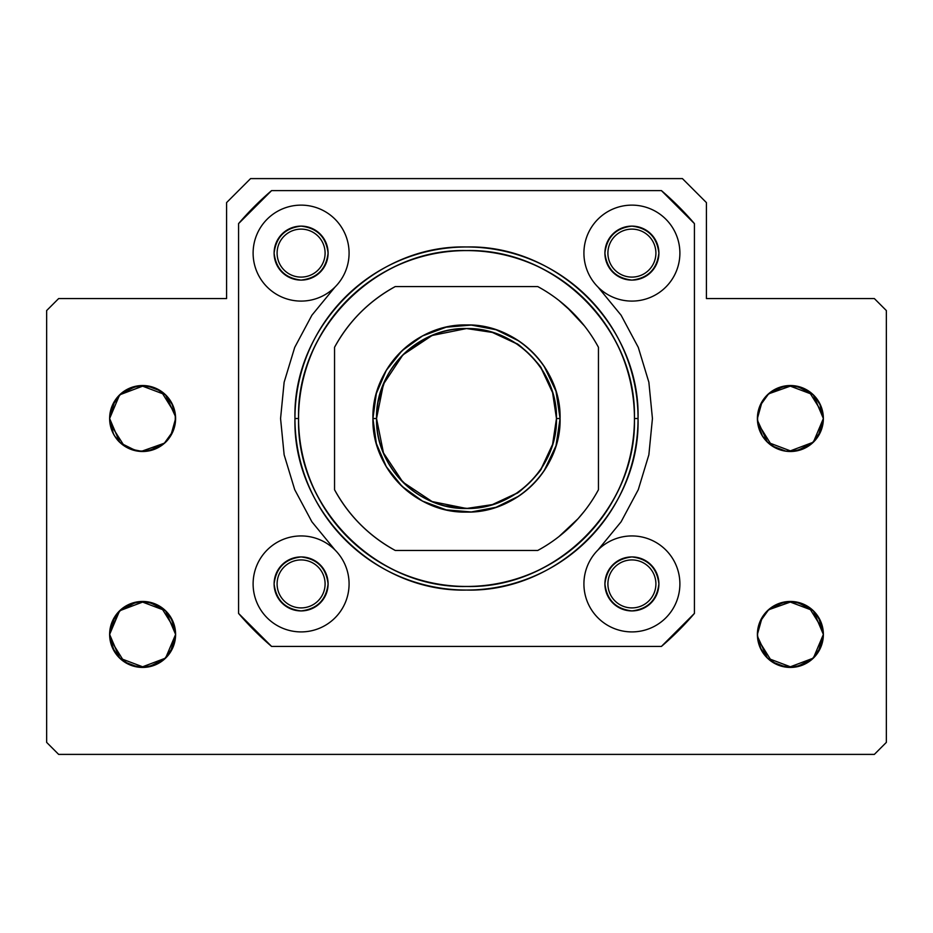 <?xml version="1.0" encoding="UTF-8"?>
<svg xmlns="http://www.w3.org/2000/svg" width="933" height="933" viewBox="0 0 933 933"><rect width="100%" height="100%" fill="white"/><g stroke="black" fill="none" stroke-linecap="round" stroke-linejoin="round"><path stroke-width="1.4" d="M874.349 754.4L886.35 742.4L886.35 310.561L874.349 298.56L706.409 298.56L706.409 202.589L682.42 178.6L250.58 178.6L226.591 202.589L226.591 298.56L58.651 298.56L46.65 310.561L46.65 742.4L58.651 754.4L874.349 754.4L58.651 754.4L46.65 742.4L46.65 310.561L58.651 298.56L226.591 298.56L226.591 202.589L250.58 178.6L682.42 178.6L706.409 202.589L706.409 298.56L874.349 298.56L886.35 310.561L886.35 742.4L874.349 754.4L886.35 742.4L886.35 310.561L874.349 298.56L706.409 298.56L706.409 202.589L682.42 178.6L250.58 178.6L226.591 202.589L226.591 298.56L58.651 298.56L46.65 310.561L46.65 742.4L58.651 754.4L874.349 754.4M277.101 253.111A23.99 23.99 0 0 1 301.091 229.121A23.99 23.99 0 0 1 325.092 253.111A23.99 23.99 0 0 1 301.091 277.101A23.99 23.99 0 0 1 277.101 253.111A23.99 23.99 0 0 0 301.091 277.101A23.99 23.99 0 0 0 325.092 253.111A23.99 23.99 0 0 0 301.091 229.121A23.99 23.99 0 0 0 277.101 253.111A23.99 23.99 0 0 1 301.091 229.121A23.99 23.99 0 0 1 325.092 253.111A23.99 23.99 0 0 1 301.091 277.101A23.99 23.99 0 0 1 277.101 253.111M277.101 583.918A23.99 23.99 0 0 1 301.091 559.928A23.99 23.99 0 0 1 325.092 583.918A23.99 23.99 0 0 1 301.091 607.908A23.99 23.99 0 0 1 277.101 583.918A23.99 23.99 0 0 0 301.091 607.908A23.99 23.99 0 0 0 325.092 583.918A23.99 23.99 0 0 0 301.091 559.928A23.99 23.99 0 0 0 277.101 583.918A23.99 23.99 0 0 1 301.091 559.928A23.99 23.99 0 0 1 325.092 583.918A23.99 23.99 0 0 1 301.091 607.908A23.99 23.99 0 0 1 277.101 583.918M607.908 583.918A23.99 23.99 0 0 1 631.909 559.928A23.99 23.99 0 0 1 655.899 583.918A23.99 23.99 0 0 1 631.909 607.908A23.99 23.99 0 0 1 607.908 583.918A23.99 23.99 0 0 0 631.909 607.908A23.99 23.99 0 0 0 655.899 583.918A23.99 23.99 0 0 0 631.909 559.928A23.99 23.99 0 0 0 607.908 583.918A23.99 23.99 0 0 1 631.909 559.928A23.99 23.99 0 0 1 655.899 583.918A23.99 23.99 0 0 1 631.909 607.908A23.99 23.99 0 0 1 607.908 583.918M175.521 636.703L173.095 647.059L165.946 657.765L155.24 664.914L165.946 657.765L173.095 647.059L174.972 640.878L175.602 634.44A32.993 32.993 0 0 1 142.621 667.433A32.993 32.993 0 0 1 109.627 634.44A32.993 32.993 0 0 1 142.621 601.447A32.993 32.993 0 0 1 175.602 634.44L175.544 632.539M757.456 636.329L758.028 628.002L759.905 621.821L767.054 611.115L777.76 603.966L767.054 611.115L759.905 621.821L758.028 628.002L757.398 634.44A32.993 32.993 0 0 1 790.379 601.447A32.993 32.993 0 0 1 823.373 634.44A32.993 32.993 0 0 1 790.379 667.433A32.993 32.993 0 0 1 757.398 634.44L757.456 636.341M757.689 422.917L771.953 445.869L786.006 451.21L771.953 445.869L768.547 443.245L762.494 436.096L757.794 423.594L757.398 418.52A32.993 32.993 0 0 1 790.379 385.527A32.993 32.993 0 0 1 823.373 418.52A32.993 32.993 0 0 1 790.379 451.502A32.993 32.993 0 0 1 757.398 418.52L757.456 420.41M121.057 393.551L112.123 405.937L110.257 412.083L109.627 418.52A32.993 32.993 0 0 1 142.621 385.527A32.993 32.993 0 0 1 175.602 418.52A32.993 32.993 0 0 1 142.621 451.502A32.993 32.993 0 0 1 109.627 418.52L109.686 420.41M607.908 253.111A23.99 23.99 0 0 1 631.909 229.121A23.99 23.99 0 0 1 655.899 253.111A23.99 23.99 0 0 1 631.909 277.101A23.99 23.99 0 0 1 607.908 253.111A23.99 23.99 0 0 0 631.909 277.101A23.99 23.99 0 0 0 655.899 253.111A23.99 23.99 0 0 0 631.909 229.121A23.99 23.99 0 0 0 607.908 253.111A23.99 23.99 0 0 1 631.909 229.121A23.99 23.99 0 0 1 655.899 253.111A23.99 23.99 0 0 1 631.909 277.101A23.99 23.99 0 0 1 607.908 253.111M175.311 630.043L170.506 616.853L164.453 609.715L161.047 607.08L146.994 601.738L161.047 607.08L175.311 630.043M138.236 601.738L124.182 607.08L120.777 609.715L114.724 616.853L109.919 630.043M109.919 630.032L109.627 634.44L110.257 628.002L112.135 621.821L119.284 611.115L129.99 603.966L119.284 611.115L112.135 621.821L110.257 628.002L109.686 636.341M109.919 638.837L114.724 652.027L120.777 659.165L124.182 661.8L138.236 667.142L124.182 661.8L109.919 638.837M146.994 667.142L161.047 661.8L164.453 659.165L170.506 652.027L175.311 638.837M175.311 422.917L170.506 436.096L175.206 423.594L175.311 414.1L175.602 418.52L170.856 435.536M164.453 443.245L161.047 445.869L146.994 451.21L161.047 445.869L164.453 443.245M120.777 443.245L114.724 436.096L120.777 443.245M111.645 429.833L109.627 418.52L110.024 423.594L124.182 445.869L138.236 451.21M164.173 443.478L173.106 431.093L175.521 420.783M175.311 414.112L161.047 391.16L146.994 385.819M121.057 609.471L112.123 621.868L109.709 632.177M164.173 659.409L173.106 647.012L174.774 641.764M109.919 414.112L114.724 400.933M120.777 393.796L124.182 391.16L138.236 385.819M164.453 393.796L170.506 400.933M175.544 632.551L175.311 630.032L175.602 634.44L170.856 651.467M110.456 641.776L109.627 634.44A32.993 32.993 0 0 0 142.621 667.433A32.993 32.993 0 0 0 175.602 634.44A32.993 32.993 0 0 0 142.621 601.447A32.993 32.993 0 0 0 109.627 634.44L119.086 611.325L136.37 602.053L147.309 601.785M812.223 443.245L808.818 445.869L794.764 451.21L808.818 445.869L812.223 443.245L818.276 436.096L823.081 422.917L818.276 436.096M757.479 420.795L758.028 412.083L759.905 405.89L767.054 395.195L777.76 388.035L767.054 395.195L759.905 405.89L758.028 412.083L757.398 418.52A32.993 32.993 0 0 0 790.379 451.502A32.993 32.993 0 0 0 823.373 418.52L823.081 414.1L823.373 418.52L818.626 435.548M757.689 638.837L771.953 661.8L786.006 667.142M811.943 659.409L820.877 647.012L822.544 641.764M823.291 636.703L823.314 632.539M823.081 630.043L808.818 607.08L794.764 601.738M768.827 609.471L759.894 621.868L757.689 630.032M823.081 414.112L808.818 391.16L794.764 385.819M768.827 393.551L759.894 405.937L757.689 414.1M811.943 443.478L820.877 431.093L823.291 420.783M823.081 638.837L818.276 652.027M812.223 659.165L808.818 661.8L794.764 667.142M768.547 659.165L762.494 652.027M757.689 630.043L762.494 616.853M768.547 609.715L771.953 607.08L786.006 601.738M812.223 609.715L818.276 616.853M823.291 632.177L823.081 630.032L823.373 634.44L818.626 651.467M757.689 414.112L762.529 400.875M768.547 393.796L771.953 391.16L786.006 385.819M812.223 393.796L818.276 400.933M768.547 443.245L762.494 436.096M164.674 658.966L148.872 666.827L137.921 667.095M126.2 663.036L119.086 657.555M111.645 645.764L109.627 634.44L119.739 658.197L129.419 664.634M159.018 605.832L166.144 611.325M173.596 623.127L175.602 634.44L170.471 652.085M164.674 443.047L148.872 450.907L137.921 451.164M126.2 447.117L119.086 441.636M148.767 386.122L144.218 385.562L119.634 394.846L109.627 418.52A32.993 32.993 0 0 0 142.621 451.502A32.993 32.993 0 0 0 175.602 418.52A32.993 32.993 0 0 0 142.621 385.527A32.993 32.993 0 0 0 109.627 418.52L114.374 401.482M120.567 393.983L136.37 386.122L147.309 385.865M159.018 389.912L166.144 395.405M173.596 407.208L175.602 418.52C173.946 438.463 162.948 449.461 142.621 451.502C122.281 449.461 111.284 438.463 109.627 418.52L119.739 442.277L129.419 448.715M812.433 443.047L796.63 450.907L785.691 451.164M773.982 447.129L766.856 441.636M759.404 429.821L757.398 418.52L762.144 401.493M768.325 393.983L784.128 386.122L795.079 385.865M806.8 389.912L813.914 395.405M821.355 407.196L823.373 418.52A32.993 32.993 0 0 0 790.379 385.527A32.993 32.993 0 0 0 757.398 418.52A32.993 32.993 0 0 0 790.379 451.502A32.993 32.993 0 0 0 823.373 418.52L818.229 436.166M812.433 658.966L796.63 666.827L785.691 667.095M773.982 663.048L766.856 657.555M759.404 645.753L757.398 634.44A32.993 32.993 0 0 0 790.379 667.433A32.993 32.993 0 0 0 823.373 634.44A32.993 32.993 0 0 0 790.379 601.447A32.993 32.993 0 0 0 757.398 634.44L762.144 617.413M768.325 609.914L784.128 602.053L795.079 601.785M806.8 605.844L813.914 611.325M821.355 623.116L823.373 634.44L818.229 652.097M164.511 659.106L155.869 664.611M148.767 666.838L144.218 667.387L119.634 658.115L109.627 634.44L113.394 649.706M136.428 666.827L141.035 667.387L165.596 658.103L175.602 634.44L165.491 610.672L155.869 604.269M120.567 658.966L126.596 663.258M138.154 667.118L147.309 667.095M159.018 663.048L165.351 658.336M173.596 645.753L175.532 636.598M148.767 602.042L144.218 601.493L119.634 610.765L109.627 634.44L114.771 616.783M120.719 609.774L129.419 604.246M136.428 602.053L141.035 601.493L165.596 610.777L175.602 634.44L171.859 619.22M164.674 609.914L148.872 602.053L137.921 601.785M126.2 605.844L119.086 611.325M111.645 623.116L109.697 632.294M170.529 436.061L175.532 420.643L170.471 436.166M164.511 443.187L155.869 448.691M148.767 450.919L144.218 451.467M136.428 450.907L141.035 451.467L164.605 443.105M114.771 400.863L109.627 418.52A32.993 32.993 0 0 0 142.621 451.502A32.993 32.993 0 0 0 175.602 418.52A32.993 32.993 0 0 0 142.621 385.527A32.993 32.993 0 0 0 109.627 418.52L113.394 433.775M120.567 443.047L136.37 450.907L147.309 451.164M159.018 447.129L166.144 441.636M173.596 429.821L175.532 420.666M120.719 393.843L129.419 388.326M136.428 386.134L141.035 385.562L165.596 394.846L175.556 416.713L165.491 394.752L155.869 388.338M175.556 416.713L171.859 403.289M164.674 393.983L158.645 389.702M147.087 385.83L137.921 385.865M126.2 389.912L119.879 394.624M111.645 407.196L109.697 416.363M812.281 443.187L803.581 448.715M796.572 450.907L791.965 451.467L767.404 442.184L757.444 420.316L767.509 442.277L777.131 448.691M784.233 450.919L788.782 451.467L813.366 442.184L823.373 418.52L813.261 394.752L803.581 388.326M757.444 420.328L761.141 433.74M768.325 443.047L774.355 447.327M785.913 451.199L795.079 451.164M806.8 447.117L813.121 442.417M821.355 429.833L823.303 420.666M768.489 393.843L777.131 388.338M784.233 386.122L788.782 385.562L813.366 394.846L823.373 418.52L819.606 403.254M796.572 386.134L791.965 385.562L768.395 393.924M812.433 393.983L796.63 386.122L785.691 385.865M773.982 389.912L766.856 395.405M759.404 407.208L757.468 416.363M812.281 659.106L803.581 664.634M796.572 666.827L791.965 667.387L767.404 658.103L757.444 636.248L767.509 658.208L777.131 664.611M784.233 666.838L788.782 667.387L813.366 658.115L823.373 634.44L813.261 610.683L803.581 604.246M757.444 636.248L761.141 649.66M768.325 658.966L774.355 663.258M785.913 667.118L795.079 667.095M806.8 663.036L813.121 658.336M821.355 645.764L823.303 636.586M762.471 616.9L757.468 632.317L762.529 616.795M768.489 609.774L777.131 604.269M784.233 602.042L788.782 601.493L813.366 610.765L823.373 634.44L818.626 617.413M796.572 602.053L791.965 601.493L768.395 609.855M812.433 609.914L796.63 602.053L785.691 601.785M773.982 605.832L766.856 611.325M759.404 623.127L757.468 632.282M238.58 223.605L271.596 190.6A299.89 299.89 0 0 0 238.58 223.605L238.58 613.424A299.89 299.89 0 0 0 271.596 646.441L238.58 613.424L238.58 223.605A299.89 299.89 0 0 1 271.596 190.6L661.404 190.6L271.596 190.6L661.404 190.6L694.42 223.605A299.89 299.89 0 0 0 661.404 190.6A299.89 299.89 0 0 1 694.42 223.605L694.42 613.424L694.42 223.605L694.42 613.424L661.404 646.441A299.89 299.89 0 0 0 694.42 613.424A299.89 299.89 0 0 1 661.404 646.441L271.596 646.441A299.89 299.89 0 0 1 238.58 613.424L238.58 223.605M638.044 418.52A171.544 171.544 0 0 1 466.5 590.053A171.544 171.544 0 0 1 294.956 418.52A171.544 171.544 0 0 1 466.5 246.977A171.544 171.544 0 0 1 638.044 418.52C640.4 326.853 558.167 244.621 466.5 246.977C374.833 244.621 292.6 326.853 294.956 418.52C292.6 510.176 374.833 592.42 466.5 590.053C558.167 592.42 640.4 510.176 638.044 418.52C640.4 510.176 558.167 592.42 466.5 590.053C374.833 592.42 292.6 510.176 294.956 418.52L298.56 418.52C296.484 508.287 376.734 588.536 466.5 586.46C556.266 588.536 636.516 508.287 634.44 418.52C636.516 328.743 556.266 248.505 466.5 250.58C376.734 248.505 296.484 328.743 298.56 418.52C296.251 508.252 376.757 588.77 466.5 586.46C556.243 588.77 636.749 508.252 634.44 418.52L638.044 418.52L634.44 418.52C636.749 328.778 556.243 248.271 466.5 250.58C376.757 248.271 296.251 328.778 298.56 418.52L294.956 418.52C292.6 326.853 374.833 244.621 466.5 246.977C558.167 244.621 640.4 326.853 638.044 418.52A171.544 171.544 0 0 0 466.5 246.977A171.544 171.544 0 0 0 294.956 418.52A171.544 171.544 0 0 0 466.5 590.053A171.544 171.544 0 0 0 638.044 418.52L634.44 418.52A167.94 167.94 0 0 0 466.5 250.58A167.94 167.94 0 0 0 298.56 418.52A167.94 167.94 0 0 0 466.5 586.46A167.94 167.94 0 0 0 634.44 418.52M583.918 253.111A47.98 47.98 0 0 1 631.909 205.132A47.98 47.98 0 0 1 679.889 253.111A47.98 47.98 0 0 1 631.909 301.091A47.98 47.98 0 0 1 583.918 253.111A47.98 47.98 0 0 0 631.909 301.091A47.98 47.98 0 0 0 679.889 253.111A47.98 47.98 0 0 0 631.909 205.132A47.98 47.98 0 0 0 583.918 253.111A47.98 47.98 0 0 1 631.909 205.132A47.98 47.98 0 0 1 679.889 253.111A47.98 47.98 0 0 1 631.909 301.091A47.98 47.98 0 0 1 583.918 253.111M253.111 253.111A47.98 47.98 0 0 1 301.091 205.132A47.98 47.98 0 0 1 349.082 253.111A47.98 47.98 0 0 1 301.091 301.091A47.98 47.98 0 0 1 253.111 253.111A47.98 47.98 0 0 0 301.091 301.091A47.98 47.98 0 0 0 349.082 253.111A47.98 47.98 0 0 0 301.091 205.132A47.98 47.98 0 0 0 253.111 253.111A47.98 47.98 0 0 1 301.091 205.132A47.98 47.98 0 0 1 349.082 253.111A47.98 47.98 0 0 1 301.091 301.091A47.98 47.98 0 0 1 253.111 253.111M253.111 583.918A47.98 47.98 0 0 1 301.091 535.939A47.98 47.98 0 0 1 349.082 583.918A47.98 47.98 0 0 1 301.091 631.909A47.98 47.98 0 0 1 253.111 583.918A47.98 47.98 0 0 0 301.091 631.909A47.98 47.98 0 0 0 349.082 583.918A47.98 47.98 0 0 0 301.091 535.939A47.98 47.98 0 0 0 253.111 583.918A47.98 47.98 0 0 1 301.091 535.939A47.98 47.98 0 0 1 349.082 583.918A47.98 47.98 0 0 1 301.091 631.909A47.98 47.98 0 0 1 253.111 583.918M583.918 583.918A47.98 47.98 0 0 1 631.909 535.939A47.98 47.98 0 0 1 679.889 583.918A47.98 47.98 0 0 1 631.909 631.909A47.98 47.98 0 0 1 583.918 583.918A47.98 47.98 0 0 0 631.909 631.909A47.98 47.98 0 0 0 679.889 583.918A47.98 47.98 0 0 0 631.909 535.939A47.98 47.98 0 0 0 583.918 583.918A47.98 47.98 0 0 1 631.909 535.939A47.98 47.98 0 0 1 679.889 583.918A47.98 47.98 0 0 1 631.909 631.909A47.98 47.98 0 0 1 583.918 583.918M604.911 253.111C606.847 269.171 615.838 278.174 631.909 280.098C647.969 278.174 656.96 269.171 658.896 253.111C656.96 237.052 647.969 228.049 631.909 226.124C615.838 228.049 606.847 237.052 604.911 253.111A26.987 26.987 0 0 1 631.909 226.124A26.987 26.987 0 0 1 658.896 253.111A26.987 26.987 0 0 1 631.909 280.098A26.987 26.987 0 0 1 604.911 253.111A26.987 26.987 0 0 1 631.909 226.124A26.987 26.987 0 0 1 658.896 253.111A26.987 26.987 0 0 1 631.909 280.098A26.987 26.987 0 0 1 604.911 253.111M301.091 280.098C317.162 278.174 326.153 269.171 328.089 253.111C326.153 237.052 317.162 228.049 301.091 226.124C285.031 228.049 276.04 237.052 274.104 253.111C276.04 269.171 285.031 278.174 301.091 280.098A26.987 26.987 0 0 1 274.104 253.111A26.987 26.987 0 0 1 301.091 226.124A26.987 26.987 0 0 1 328.089 253.111A26.987 26.987 0 0 1 301.091 280.098A26.987 26.987 0 0 1 274.104 253.111A26.987 26.987 0 0 1 301.091 226.124A26.987 26.987 0 0 1 328.089 253.111A26.987 26.987 0 0 1 301.091 280.098M328.089 583.918C326.153 567.859 317.162 558.867 301.091 556.931C285.031 558.867 276.04 567.859 274.104 583.918C276.04 599.989 285.031 608.981 301.091 610.917C317.162 608.981 326.153 599.989 328.089 583.918A26.987 26.987 0 0 1 301.091 610.917A26.987 26.987 0 0 1 274.104 583.918A26.987 26.987 0 0 1 301.091 556.931A26.987 26.987 0 0 1 328.089 583.918A26.987 26.987 0 0 1 301.091 610.917A26.987 26.987 0 0 1 274.104 583.918A26.987 26.987 0 0 1 301.091 556.931A26.987 26.987 0 0 1 328.089 583.918M631.909 556.931C615.838 558.867 606.847 567.859 604.911 583.918C606.847 599.989 615.838 608.981 631.909 610.917C647.969 608.981 656.96 599.989 658.896 583.918C656.96 567.859 647.969 558.867 631.909 556.931A26.987 26.987 0 0 1 658.896 583.918A26.987 26.987 0 0 1 631.909 610.917A26.987 26.987 0 0 1 604.911 583.918A26.987 26.987 0 0 1 631.909 556.931A26.987 26.987 0 0 1 658.896 583.918A26.987 26.987 0 0 1 631.909 610.917A26.987 26.987 0 0 1 604.911 583.918A26.987 26.987 0 0 1 631.909 556.931M335.029 549.992L311.902 521.815L294.723 489.673L284.133 454.791L280.565 418.52L284.133 382.238L294.723 347.368L311.902 315.214L335.029 287.037M597.971 287.037L621.098 315.214L638.277 347.368L648.867 382.238L652.435 418.52L648.867 454.791L638.277 489.673L621.098 521.815L597.971 549.992M516.077 343.496L492.367 332.428L466.512 328.544L432.096 335.483L402.881 354.902L383.463 384.128L376.535 418.52L383.463 452.902L402.869 482.128L432.107 501.557L466.488 508.485L492.367 504.601L516.077 493.534M516.124 493.499L524.381 487.376M535.367 476.39L541.49 468.133M541.513 468.086L552.593 444.376L556.465 418.52L552.593 392.653L541.513 368.943M541.49 368.897L535.367 360.639M524.381 349.653L516.124 343.531M334.55 347.298C348.907 321.174 369.153 300.927 395.277 286.559A149.945 149.945 0 0 0 334.55 347.298L334.55 489.743A149.945 149.945 0 0 0 395.277 550.47C369.153 536.102 348.907 515.867 334.55 489.743L334.55 347.298A149.945 149.945 0 0 1 395.277 286.559L537.723 286.559A149.945 149.945 0 0 1 598.45 347.298A149.945 149.945 0 0 0 537.723 286.559A149.945 149.945 0 0 1 598.45 347.298L598.45 489.743A149.945 149.945 0 0 1 537.723 550.47A149.945 149.945 0 0 0 598.45 489.743A149.945 149.945 0 0 1 537.723 550.47L395.277 550.47A149.945 149.945 0 0 1 334.55 489.743L334.55 347.298M544.149 470.722L555.998 445.811L560.068 418.52A93.568 93.568 0 0 1 466.5 512.089A93.568 93.568 0 0 1 372.932 418.52A93.568 93.568 0 0 1 466.5 324.952A93.568 93.568 0 0 1 560.068 418.52L555.998 391.23L544.149 366.319M518.701 340.872L496.076 329.746L471.282 325.069L446.161 327.191L422.509 335.938L402.053 350.68L386.285 370.354L376.337 393.528L372.932 418.52L376.535 418.52A89.965 89.965 0 0 0 466.5 508.485A89.965 89.965 0 0 0 556.465 418.52A89.965 89.965 0 0 0 466.5 328.544A89.965 89.965 0 0 0 376.535 418.52C375.299 466.593 418.427 509.721 466.5 508.485C514.573 509.721 557.701 466.593 556.465 418.52L560.068 418.52C561.351 468.518 516.497 513.372 466.5 512.089C416.503 513.372 371.649 468.518 372.932 418.52L376.337 443.502L386.285 466.675L402.053 486.35L422.509 501.103L446.161 509.85L471.282 511.96L496.076 507.284L518.701 496.169M394.519 472.495L388.21 462.85L394.379 472.308M397.586 476.355L409.039 487.737M444.843 505.838L467.981 508.473M469.637 508.427L480.717 507.354M480.238 507.435L468.261 508.473M467.2 508.485L448.178 506.596M409.435 488.064L397.738 476.53M440.516 332.381L429.635 336.451M424.958 338.714L412.794 346.341M384.548 381.399L378.028 402.181L376.734 412.444M377.76 403.732L376.699 413.004M378.157 401.482L385.166 380.069M409.669 348.779L423.815 339.32M428.294 337.07L440.376 332.428M559.135 300.613L572.524 312.485L584.49 325.979L566.716 306.98M566.646 306.922L578.063 318.328M566.669 530.096L559.042 536.498L578.063 518.701M584.408 511.156L578.098 518.666L584.408 511.156M578.122 518.643L566.716 530.061M556.465 418.52C557.701 370.448 514.573 327.308 466.5 328.544C418.427 327.308 375.299 370.448 376.535 418.52L372.932 418.52C371.649 368.523 416.503 323.658 466.5 324.952C516.497 323.658 561.351 368.523 560.068 418.52L556.465 418.52A89.965 89.965 0 0 0 466.5 328.544A89.965 89.965 0 0 0 376.535 418.52A89.965 89.965 0 0 0 466.5 508.485A89.965 89.965 0 0 0 556.465 418.52L560.068 418.52A93.568 93.568 0 0 0 466.5 324.952A93.568 93.568 0 0 0 372.932 418.52A93.568 93.568 0 0 0 466.5 512.089A93.568 93.568 0 0 0 560.068 418.52M515.984 493.452L515.972 493.44C516.905 495.855 543.846 468.926 541.42 467.993L541.56 468.121M535.577 476.157L530.002 482.011M541.432 369.036L541.42 369.048C543.846 368.115 516.905 341.175 515.972 343.601L516.112 343.461M524.136 349.443L530.002 355.018M109.627 634.44A32.993 32.993 0 0 0 142.621 667.433A32.993 32.993 0 0 0 175.602 634.44A32.993 32.993 0 0 0 142.621 601.447A32.993 32.993 0 0 0 109.627 634.44L110.257 640.878L112.135 647.059L119.284 657.765L129.99 664.914L142.621 667.433L129.99 664.914L120.917 659.281M155.24 664.914L142.621 667.433L155.24 664.914M120.917 609.599L129.99 603.966L142.621 601.447L147.239 601.773L142.621 601.447L129.99 603.966L142.621 601.447L155.24 603.966L165.946 611.115L173.095 621.821L174.972 628.002L175.602 634.44M109.627 418.52L110.257 412.083L112.135 405.89L119.284 395.195L129.99 388.035L142.621 385.527L155.24 388.035L165.946 395.195L173.095 405.89L174.972 412.083L175.602 418.52M768.675 393.679L777.76 388.035L790.379 385.527L795.009 385.854L790.379 385.527L777.76 388.035L790.379 385.527L803.01 388.035L813.716 395.195L820.865 405.89L822.743 412.083L823.373 418.52A32.993 32.993 0 0 0 790.379 385.527A32.993 32.993 0 0 0 757.398 418.52M757.398 634.44A32.993 32.993 0 0 0 790.379 667.433A32.993 32.993 0 0 0 823.373 634.44L822.743 640.878L820.865 647.059L813.716 657.765L803.01 664.914L790.379 667.433L777.76 664.914L767.054 657.765L759.905 647.059L758.028 640.878L757.398 634.44A32.993 32.993 0 0 1 790.379 601.447A32.993 32.993 0 0 1 823.373 634.44L822.743 628.002L820.865 621.821L813.716 611.115L803.01 603.966L790.379 601.447L803.01 603.966L813.716 611.115L820.865 621.821L823.314 632.551M768.675 609.599L777.76 603.966L790.379 601.447L777.76 603.966L790.379 601.447L795.009 601.773L785.761 601.773M109.686 636.329L109.919 638.848L109.686 636.329M137.991 667.107L142.621 667.433L137.991 667.107M147.239 667.107L142.621 667.433L147.239 667.107M175.521 632.177L174.774 627.104M164.325 609.599L155.24 603.966L142.621 601.447L137.991 601.773M164.325 443.362L155.24 448.995L142.621 451.502L137.991 451.175M109.709 420.783L110.456 425.856M120.917 443.362L129.99 448.995L142.621 451.502L147.239 451.175M147.239 385.854L142.621 385.527L129.99 388.035L120.917 393.679L129.99 388.035L142.621 385.527L147.239 385.854L137.991 385.854M109.919 414.1L110.456 411.185M175.521 416.258L175.311 414.1M812.083 443.362L803.01 448.995L790.379 451.502L785.761 451.175M823.291 416.258L823.081 414.1M795.009 385.854L785.761 385.854M785.761 667.107L795.009 667.107L785.761 667.107L790.379 667.433L803.01 664.914L813.716 657.765L820.865 647.059L822.743 640.878L823.373 634.44M757.479 636.703L757.689 638.848M298.56 418.52L294.956 418.52M376.535 418.52L372.932 418.52M526.737 485.347L530.037 482.209L526.737 485.347M530.189 482.058L533.326 478.746L530.189 482.058M533.326 358.284L530.189 354.983M530.037 354.82L526.737 351.683M578.098 318.375L566.669 306.934"/></g></svg>
